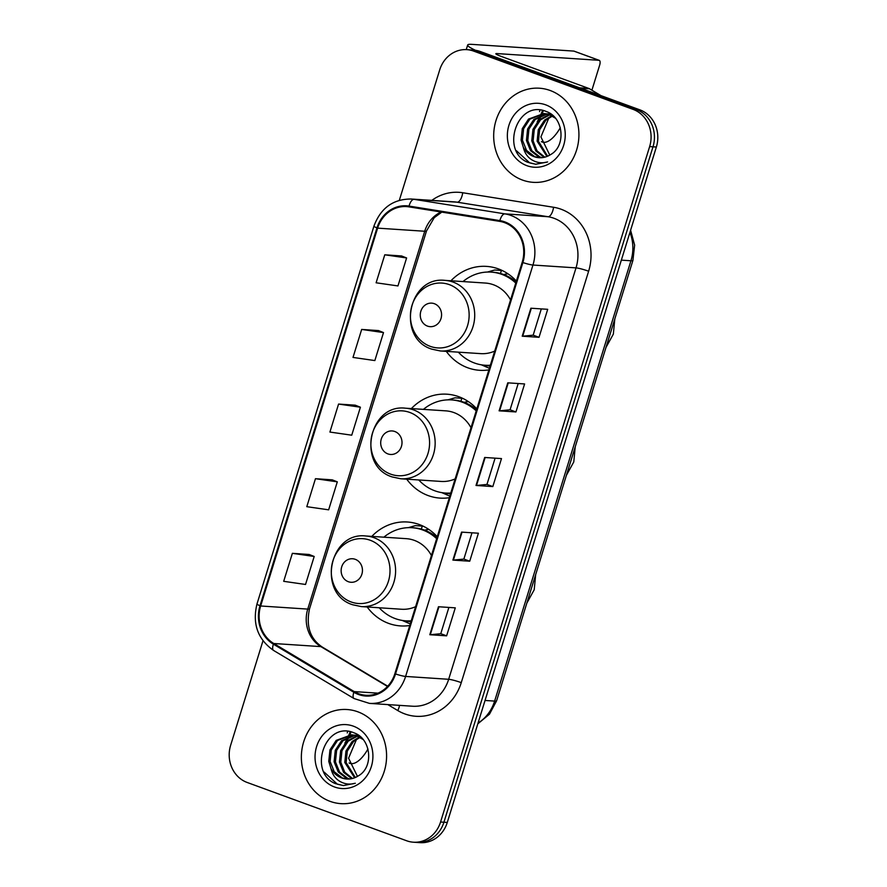 <?xml version="1.0" encoding="UTF-8"?>
<svg xmlns="http://www.w3.org/2000/svg" width="887" height="887" viewBox="0 0 887 887"><rect width="100%" height="100%" fill="white"/><g stroke="black" fill="none" stroke-linecap="round" stroke-linejoin="round"><path stroke-width="1.33" d="M437.258 536.713A52.067 47.033 -86.2 0 0 419.241 524.516A52.067 47.033 -86.2 0 0 407.366 522A52.067 47.033 -86.2 0 0 371.819 536.391M367.163 606.974A52.067 47.033 -86.2 0 0 388.628 623.395A52.067 47.033 -86.2 0 0 400.503 625.912A52.067 47.033 -86.2 0 0 409.772 625.512M423.143 526.157A52.067 47.033 -86.2 0 0 422.145 526.49M476.829 408.907A52.067 47.033 -86.2 0 0 458.801 396.7A52.067 47.033 -86.2 0 0 446.926 394.194A52.067 47.033 -86.2 0 0 411.38 408.585M406.723 479.168A52.067 47.033 -86.2 0 0 428.199 495.589A52.067 47.033 -86.2 0 0 440.074 498.106A52.067 47.033 -86.2 0 0 449.332 497.707M462.704 398.352A52.067 47.033 -86.2 0 0 461.706 398.684M516.389 281.101A52.067 47.033 -86.2 0 0 498.372 268.894A52.067 47.033 -86.2 0 0 486.497 266.388A52.067 47.033 -86.2 0 0 450.951 280.78M446.283 351.363A52.067 47.033 -86.2 0 0 467.759 367.783A52.067 47.033 -86.2 0 0 479.634 370.3A52.067 47.033 -86.2 0 0 488.903 369.901M502.264 270.546A52.067 47.033 -86.2 0 0 501.266 270.879M505.147 274.238A47.654 43.042 93.8 0 1 507.697 273.628M465.575 402.044A47.654 43.042 93.8 0 1 468.125 401.434M426.015 529.849A47.654 43.042 93.8 0 1 428.565 529.24M262.984 640.791L230.642 745.268A29.471 26.621 -86.2 0 0 247.163 782.467L406.701 840.787A29.471 26.621 -86.2 0 0 413.431 842.207L420.15 842.65A29.471 26.621 -86.2 0 0 447.281 822.449L656.358 147.031A29.471 26.621 -86.2 0 0 639.837 109.833L480.299 51.513A29.471 26.621 -86.2 0 0 473.569 50.093L470.21 49.872A29.471 26.621 -86.2 0 1 476.929 51.291A29.471 26.621 -86.2 0 0 470.21 49.872L466.85 49.65A29.471 26.621 -86.2 0 0 439.719 69.851L399.327 200.307M413.431 842.207A29.471 26.621 -86.2 0 0 440.562 822.005L649.639 146.588A29.471 26.621 -86.2 0 0 633.107 109.389L636.467 109.611L476.929 51.291L636.467 109.611A29.471 26.621 -86.2 0 1 652.998 146.81A29.471 26.621 -86.2 0 0 636.467 109.611L639.837 109.833M440.562 822.005L443.921 822.227L652.998 146.81L443.921 822.227A29.471 26.621 -86.2 0 1 416.79 842.428A29.471 26.621 -86.2 0 0 443.921 822.227L447.281 822.449M550.162 90.496A47.155 42.598 -86.2 0 0 539.407 88.212A47.155 42.598 -86.2 0 0 494.547 126.431A47.155 42.598 -86.2 0 0 522.443 180.05A47.155 42.598 -86.2 0 0 533.198 182.334A47.155 42.598 -86.2 0 0 578.058 144.115A47.155 42.598 -86.2 0 0 550.162 90.496A47.155 42.598 -86.2 0 0 539.407 88.212A47.155 42.598 -86.2 0 0 494.547 126.431A47.155 42.598 -86.2 0 0 522.443 180.05A47.155 42.598 -86.2 0 0 533.198 182.334A47.155 42.598 -86.2 0 0 578.058 144.115A47.155 42.598 -86.2 0 0 550.162 90.496M357.838 711.806A47.155 42.598 -86.2 0 0 347.083 709.522A47.155 42.598 -86.2 0 0 302.223 747.741A47.155 42.598 -86.2 0 0 330.108 801.36A47.155 42.598 -86.2 0 0 340.863 803.644A47.155 42.598 -86.2 0 0 385.723 765.426A47.155 42.598 -86.2 0 0 357.838 711.806A47.155 42.598 -86.2 0 0 347.083 709.522A47.155 42.598 -86.2 0 0 302.223 747.741A47.155 42.598 -86.2 0 0 330.108 801.36A47.155 42.598 -86.2 0 0 340.863 803.644A47.155 42.598 -86.2 0 0 385.723 765.426A47.155 42.598 -86.2 0 0 357.838 711.806M504.57 222.637A31.444 28.395 93.8 0 1 522.199 262.308L394.848 673.721A31.444 28.395 93.8 0 1 365.91 695.275A31.444 28.395 93.8 0 1 354.212 691.594L273.761 643.507A31.444 28.395 93.8 0 1 260.656 605.987L377.618 228.136A31.444 28.395 93.8 0 1 406.568 206.593A31.444 28.395 93.8 0 1 408.929 206.859L499.769 221.384A31.444 28.395 93.8 0 1 504.57 222.637M504.803 221.894A32.22 29.116 -86.2 0 0 499.88 220.608L409.04 206.083A32.22 29.116 -86.2 0 0 376.953 227.892L259.991 605.743A32.22 29.116 -86.2 0 0 273.418 644.195L353.869 692.281A32.22 29.116 -86.2 0 0 395.524 673.965L522.875 262.563A32.22 29.116 -86.2 0 0 504.803 221.894M448.889 607.429L440.75 633.717L430.284 634.726A7.861 0.865 -162.8 0 1 429.807 634.726L446.627 635.835L455.286 607.85L438.466 606.741L429.807 634.726M440.761 633.695L446.627 635.835M471.995 532.799L463.857 559.087L453.39 560.096A7.861 0.865 -162.8 0 1 452.902 560.096L469.733 561.205L478.392 533.22L461.573 532.111L452.902 560.096M463.857 559.054L469.733 561.205M539.03 337.304L533.165 335.164L522.698 336.195A7.861 0.865 -162.8 0 1 522.21 336.195L539.03 337.304L547.7 309.319L530.881 308.21L522.21 336.195M515.935 411.945L510.069 409.794L499.592 410.836A7.861 0.865 -162.8 0 1 499.115 410.825L515.935 411.945L524.594 383.949L507.774 382.84L499.115 410.825M495.09 458.158L486.952 484.446L476.496 485.466A7.861 0.865 -162.8 0 1 476.009 485.466L492.828 486.575L501.499 458.59L484.668 457.47L476.009 485.466M486.963 484.424L492.828 486.575M633.107 109.389L473.569 51.069A29.471 26.621 -86.2 0 0 466.85 49.65M309.164 554.486L292.366 553.333L283.696 581.318L305.538 584.466L314.198 556.471L309.02 554.43M378.472 330.596L361.674 329.432L353.004 357.428L374.846 360.565L383.506 332.581L378.328 330.529M401.578 255.966L384.77 254.802L376.11 282.787L397.953 285.936L406.612 257.951L401.423 255.899M332.27 479.856L315.462 478.703L306.802 506.688L328.645 509.825L337.304 481.841L332.115 479.8M338.568 404.073L329.909 432.058L351.74 435.195L360.41 407.211L355.221 405.171L338.568 404.073L360.41 407.211M510.058 409.816L518.196 383.528M533.165 335.186L541.303 308.898M361.674 329.432L383.506 332.581M384.77 254.802L406.612 257.951M315.462 478.703L337.304 481.841M292.366 553.333L314.198 556.471M546.924 156.478L537.123 141.155L538.287 129.713L544.54 120.133L551.714 115.742M547.634 156.19L538.453 141.244L539.618 129.801L545.871 120.222L552.357 116.086M544.13 157.321L535.892 151.034L531.779 140.811L532.943 129.369L539.196 119.778L549.108 114.6L555.373 118.171M549.796 114.478L551.259 114.279M544.829 157.154L537.023 150.845L533.109 140.9L534.284 129.458L540.527 119.867L549.763 114.844M523.308 147.253A22.208 20.057 -86.2 0 0 533.974 156.633A22.208 20.057 -86.2 0 0 539.041 157.709A22.208 20.057 -86.2 0 0 550.572 154.604C566.349 146.1 563.589 117.483 546.647 111.662C517.487 98.546 499.847 151.001 527.698 162.288L535.704 164.25L547.634 161.944C541.979 163.563 536.635 162.809 531.59 159.682C527.322 156.91 524.572 152.764 523.308 147.253L521.101 140.102L522.266 128.659L528.519 119.08L543.831 113.514L551.548 114.49M541.369 157.709L538.719 156.944L530.548 150.679L526.434 140.456L527.61 129.014L533.852 119.435L546.481 113.869M547.157 113.835L550.971 114.068M542.057 157.653L540.05 157.032L531.89 150.768L527.776 140.545L528.94 129.103L535.194 119.523L547.146 114.024M547.822 113.957L549.829 113.924M549.164 113.869L550.849 113.979M543.831 113.514L549.097 114.6M539.307 157.72L534.717 156.677L526.545 150.413L522.432 140.19L523.596 128.748L529.849 119.168L544.496 113.569M549.408 154.804A22.208 20.057 -86.2 0 0 549.774 155.092L540.904 136.897L548.898 117.882M545.716 104.854A32.032 28.938 -86.2 0 0 508.927 125.267A32.032 28.938 -86.2 0 0 526.889 165.681A32.032 28.938 -86.2 0 0 563.677 145.28A32.032 28.938 -86.2 0 0 545.716 104.854M535.97 164.272L529.727 162.898L516.434 150.735M540.017 110.088A31.444 13.039 110.1 0 0 539.54 111.596M475.487 50.293A39.294 4.302 -162.8 0 1 467.682 45.004A39.294 4.302 -162.8 0 1 471.64 44.35L573.822 51.091A4.912 2.04 -69.9 0 1 574.066 51.147A4.912 2.04 -69.9 0 1 574.277 51.258M537.189 121.841A39.294 16.299 110.1 0 0 540.128 116.086M540.516 115.221A39.294 16.299 110.1 0 0 541.17 113.747M541.27 113.514A39.294 16.299 110.1 0 0 541.602 112.727M541.89 112.017A39.294 16.299 110.1 0 0 542.534 110.409M591.906 90.197L599.667 65.106A4.912 2.04 110.1 0 0 599.257 60.349A4.912 2.04 110.1 0 0 599.013 60.305L496.831 53.564A9.824 1.075 17.2 0 0 495.844 53.719A9.824 1.075 17.2 0 0 501.022 56.347L588.824 88.445A4.912 4.435 93.8 0 1 589.522 88.778L600.987 95.63M541.392 141.632A31.444 13.039 110.1 0 0 542.201 142.009A31.444 13.039 110.1 0 0 560.285 127.717M543.387 110.598A31.444 13.039 -69.9 0 1 543.132 111.252M542.888 111.851A31.444 13.039 -69.9 0 1 542.201 113.481M542.134 113.636A31.444 13.039 -69.9 0 1 541.591 114.844M541.247 115.565A31.444 13.039 -69.9 0 1 538.908 120.055M427.456 326.094A11.786 10.655 -86.2 0 0 440.994 318.588A11.786 10.655 -86.2 0 0 434.386 303.709A11.786 10.655 -86.2 0 0 420.848 311.215A11.786 10.655 -86.2 0 0 427.456 326.094M510.568 299.917A35.369 31.954 -86.2 0 0 493.46 284.76A35.369 31.954 -86.2 0 0 485.389 283.053L445.086 280.392A35.369 31.954 -86.2 0 1 453.146 282.099A35.369 31.954 -86.2 0 1 474.068 322.314A35.369 31.954 -86.2 0 1 440.429 350.975L480.732 353.636A35.369 31.954 -86.2 0 0 494.724 351.086M458.335 352.161A46.667 42.155 -86.2 0 0 474.39 362.983A46.667 42.155 -86.2 0 0 485.034 365.244A46.667 42.155 -86.2 0 0 490.345 365.222M515.779 283.064A46.667 42.155 -86.2 0 0 501.831 274.36A46.667 42.155 -86.2 0 0 491.187 272.109A46.667 42.155 -86.2 0 0 462.992 281.567M485.034 365.244L486.719 365.355A46.667 42.155 -86.2 0 0 490.289 365.422M516.123 281.955A46.667 42.155 -86.2 0 0 503.506 274.471A46.667 42.155 -86.2 0 0 492.862 272.22L491.187 272.109M507.974 273.817A46.667 42.155 -86.2 0 0 503.694 274.538M489.413 368.238A51.091 46.146 93.8 0 1 487.196 367.351L481.319 364.812M487.451 272.043L493.604 270.302A51.091 46.146 93.8 0 1 494.669 270.014L501.399 270.457L500.456 273.495M488.404 271.777L494.669 270.014M387.896 453.9A11.786 10.655 -86.2 0 0 401.434 446.394A11.786 10.655 -86.2 0 0 394.826 431.514A11.786 10.655 -86.2 0 0 381.277 439.021A11.786 10.655 -86.2 0 0 387.896 453.9M470.997 427.722A35.369 31.954 -86.2 0 0 453.9 412.566A35.369 31.954 -86.2 0 0 445.828 410.858L405.525 408.197A35.369 31.954 -86.2 0 1 413.586 409.905A35.369 31.954 -86.2 0 1 434.508 450.119A35.369 31.954 -86.2 0 1 400.857 478.78L441.172 481.441A35.369 31.954 -86.2 0 0 455.164 478.891M418.775 479.967A46.667 42.155 -86.2 0 0 434.83 490.799A46.667 42.155 -86.2 0 0 445.474 493.05A46.667 42.155 -86.2 0 0 450.784 493.028M476.219 410.869A46.667 42.155 -86.2 0 0 462.26 402.166A46.667 42.155 -86.2 0 0 451.616 399.915A46.667 42.155 -86.2 0 0 423.432 409.373M445.474 493.05L447.159 493.161A46.667 42.155 -86.2 0 0 450.718 493.227M476.563 409.761A46.667 42.155 -86.2 0 0 463.945 402.277A46.667 42.155 -86.2 0 0 453.301 400.026L451.616 399.915M468.414 401.623A46.667 42.155 -86.2 0 0 464.134 402.343M449.853 496.044A51.091 46.146 93.8 0 1 447.636 495.157L441.759 492.618M447.88 399.849L454.044 398.108A51.091 46.146 93.8 0 1 455.109 397.82L461.839 398.263L460.896 401.301M448.844 399.582L455.109 397.82M348.325 581.706A11.786 10.655 -86.2 0 0 361.874 574.199A11.786 10.655 -86.2 0 0 355.255 559.32A11.786 10.655 -86.2 0 0 341.717 566.826A11.786 10.655 -86.2 0 0 348.325 581.706M431.437 555.528A35.369 31.954 -86.2 0 0 414.329 540.371A35.369 31.954 -86.2 0 0 406.268 538.664L365.954 536.003A35.369 31.954 -86.2 0 1 374.026 537.71A35.369 31.954 -86.2 0 1 394.948 577.925A35.369 31.954 -86.2 0 1 361.297 606.586L401.611 609.247A35.369 31.954 -86.2 0 0 415.593 606.697M379.215 607.772A46.667 42.155 -86.2 0 0 395.269 618.605A46.667 42.155 -86.2 0 0 405.913 620.856A46.667 42.155 -86.2 0 0 411.224 620.833M436.659 538.675A46.667 42.155 -86.2 0 0 422.7 529.971A46.667 42.155 -86.2 0 0 412.056 527.721A46.667 42.155 -86.2 0 0 383.871 537.189M405.913 620.856L407.588 620.967A46.667 42.155 -86.2 0 0 411.158 621.033M436.992 537.566A46.667 42.155 -86.2 0 0 424.385 530.082A46.667 42.155 -86.2 0 0 413.741 527.832L412.056 527.721M428.853 529.428A46.667 42.155 -86.2 0 0 424.563 530.16M410.293 623.849A51.091 46.146 93.8 0 1 408.075 622.973L402.199 620.423M408.319 527.654L414.484 525.913A51.091 46.146 93.8 0 1 415.548 525.625L422.279 526.069L421.336 529.118M409.284 527.388L415.548 525.625M347.693 731.398A31.444 13.039 110.1 0 0 347.216 732.906M344.866 743.151A39.294 16.299 110.1 0 0 347.804 737.396M348.192 736.532A39.294 16.299 110.1 0 0 348.846 735.057M348.946 734.824A39.294 16.299 110.1 0 0 349.278 734.037M349.567 733.327A39.294 16.299 110.1 0 0 350.21 731.72M349.068 762.942A31.444 13.039 110.1 0 0 349.877 763.319A31.444 13.039 110.1 0 0 367.961 749.027M351.064 731.908A31.444 13.039 -69.9 0 1 350.808 732.562M350.565 733.161A31.444 13.039 -69.9 0 1 349.877 734.791M349.8 734.946A31.444 13.039 -69.9 0 1 349.256 736.155M348.924 736.875A31.444 13.039 -69.9 0 1 346.573 741.366M354.6 777.788L344.788 762.465L345.952 751.034L352.206 741.443L359.379 737.053M355.299 777.5L346.13 762.554L347.294 751.112L353.547 741.532L360.033 737.396M351.806 778.631L343.568 772.344L339.455 762.121L340.619 750.679L346.872 741.088L356.785 735.911L363.049 739.481M357.461 735.789L358.925 735.589M352.494 778.464L344.699 772.156L340.785 762.21L341.95 750.768L348.203 741.177L357.439 736.155M330.984 768.563A22.208 20.057 -86.2 0 0 341.65 777.943A22.208 20.057 -86.2 0 0 346.717 779.019A22.208 20.057 -86.2 0 0 358.237 775.914C374.026 767.41 371.265 738.793 354.323 732.972C325.163 719.856 307.512 772.311 335.364 783.598L343.38 785.56L355.31 783.254C349.655 784.873 344.3 784.119 339.255 780.992C334.998 778.221 332.237 774.074 330.984 768.563L328.767 761.412L329.942 749.97L336.184 740.39L351.496 734.824L359.224 735.8M349.034 779.019L346.396 778.254L338.224 771.989L334.111 761.767L335.275 750.324L341.528 740.745L354.157 735.179M354.833 735.146L358.647 735.378M349.722 778.963L347.726 778.342L339.555 772.078L335.441 761.855L336.616 750.413L342.859 740.833L354.811 735.334M355.487 735.268L357.505 735.234M356.84 735.179L358.525 735.29M351.496 734.824L356.774 735.911M346.983 779.03L342.382 777.988L334.222 771.723L330.108 761.501L331.272 750.058L337.526 740.479L352.161 734.879M357.084 776.114A22.208 20.057 -86.2 0 0 357.45 776.402L348.58 758.208L356.574 739.193M353.381 726.165A32.032 28.938 -86.2 0 0 316.604 746.577A32.032 28.938 -86.2 0 0 334.554 786.991A32.032 28.938 -86.2 0 0 371.343 766.59A32.032 28.938 -86.2 0 0 353.381 726.165M343.646 785.583L337.393 784.208L324.099 772.045M478.049 723.049A39.294 35.502 -86.2 0 0 494.624 701.096L630.934 260.767A39.294 35.502 -86.2 0 0 629.936 232.394M621.355 260.135L630.934 260.767A19.647 2.151 17.2 0 0 632.908 260.445L496.609 700.774L489.436 714.223L477.805 723.836M480.299 51.513L473.569 51.069M656.358 147.031L649.639 146.588M496.609 700.774A19.647 2.151 17.2 0 1 494.624 701.096L485.045 700.464M431.814 200.384A49.129 44.372 93.8 0 1 462.726 192.745L553.566 207.27A49.129 44.372 93.8 0 1 588.624 271.222L461.262 682.635A9.824 1.075 17.2 0 0 448.667 679.287L576.018 267.874A39.294 35.502 -86.2 0 0 553.987 218.28A39.294 35.502 -86.2 0 0 547.978 216.716L457.138 202.192A39.294 35.502 -86.2 0 0 454.177 201.859L411.113 199.01A39.294 35.502 93.8 0 1 414.074 199.342A9.824 4.202 99.1 0 0 409.04 206.083M461.262 682.635A49.129 44.372 93.8 0 1 404.849 713.924A49.129 44.372 93.8 0 1 397.775 710.554L387.796 704.588M412.488 706.218A39.294 35.502 -86.2 0 0 448.667 679.287L405.603 676.437A39.294 35.502 93.8 0 1 369.435 703.38L412.488 706.218M462.726 192.745A9.824 4.202 -80.9 0 1 457.138 202.192L414.074 199.342L504.914 213.878A39.294 35.502 93.8 0 1 510.923 215.441A39.294 35.502 93.8 0 1 532.954 265.036A9.824 1.075 -162.8 0 1 522.875 262.563M499.88 220.608A9.824 4.202 99.1 0 1 504.914 213.878L547.978 216.716A9.824 4.202 -80.9 0 0 553.566 207.27M411.113 199.01C393.052 199.054 380.667 208.079 373.948 226.118A9.824 1.075 17.2 0 0 376.953 227.892M259.991 605.743A9.824 1.075 -162.8 0 1 256.986 603.969C252.196 623.816 257.74 639.316 273.617 650.47L354.068 698.557L369.435 703.38M273.418 644.195A9.824 3.825 120.9 0 0 273.617 650.47M353.869 692.281A9.824 3.825 120.9 0 0 354.068 698.557M395.524 673.965A9.824 1.075 17.2 0 0 405.603 676.437L532.954 265.036L576.018 267.874A9.824 1.075 17.2 0 1 588.624 271.222M399.505 705.365A9.824 3.825 -59.1 0 1 397.775 710.554M260.656 605.987L307.756 609.103A31.444 28.395 -86.2 0 0 320.861 646.612L387.497 686.449M273.761 643.507L320.861 646.612A17.685 6.885 -59.1 0 1 322.192 647.011L387.741 686.194M354.212 691.594L377.984 693.157M441.127 212.004A31.444 28.395 -86.2 0 0 424.718 231.252L307.756 609.103A17.685 1.94 17.2 0 0 309.53 608.804C305.871 626.078 310.084 638.817 322.192 647.011M377.618 228.136L424.718 231.252A17.685 1.94 17.2 0 0 426.503 230.953L309.53 608.804M476.496 485.466L485.145 457.504M499.592 410.836L508.251 382.874M522.698 336.195L531.346 308.244M453.39 560.096L462.038 532.133M430.284 634.726L438.943 606.775M496.565 54.417L496.831 53.564M579.666 87.835L588.824 88.445M599.013 60.305L573.822 51.091M589.522 88.778L580.641 88.19M430.228 346.34A32.497 29.349 -86.2 0 0 467.549 325.64A32.497 29.349 -86.2 0 0 449.332 284.638A32.497 29.349 -86.2 0 0 412.012 305.339A32.497 29.349 -86.2 0 0 430.228 346.34M483.803 365.145A47.111 42.554 -86.2 0 0 490.101 366.009M390.668 474.146A32.497 29.349 -86.2 0 0 427.989 453.445A32.497 29.349 -86.2 0 0 409.772 412.444A32.497 29.349 -86.2 0 0 372.451 433.144A32.497 29.349 -86.2 0 0 390.668 474.146M444.243 492.95A47.111 42.554 -86.2 0 0 450.541 493.826M351.108 601.951A32.497 29.349 -86.2 0 0 388.428 581.251A32.497 29.349 -86.2 0 0 370.201 540.25A32.497 29.349 -86.2 0 0 332.88 560.95A32.497 29.349 -86.2 0 0 351.108 601.951M404.683 620.756A47.111 42.554 -86.2 0 0 410.98 621.632M630.602 230.254L634.637 245.1L632.908 260.445M373.948 226.118L256.986 603.969M441.804 212.115L434.22 217.692L426.503 230.953M466.252 49.617L467.682 45.004M574.066 51.147L599.257 60.349M605.965 347.482L613.338 334.133L614.802 318.954M440.429 350.975L431.869 349.168C396.19 338.424 408.142 275.79 445.086 280.392M566.405 475.299L573.778 461.939L575.231 446.76M400.857 478.78L392.309 476.973C356.629 466.229 368.582 403.596 405.525 408.197M526.845 603.105L534.218 589.755L535.67 574.565M361.297 606.586L352.749 604.779C317.069 594.046 329.022 531.413 365.954 536.003"/></g></svg>
